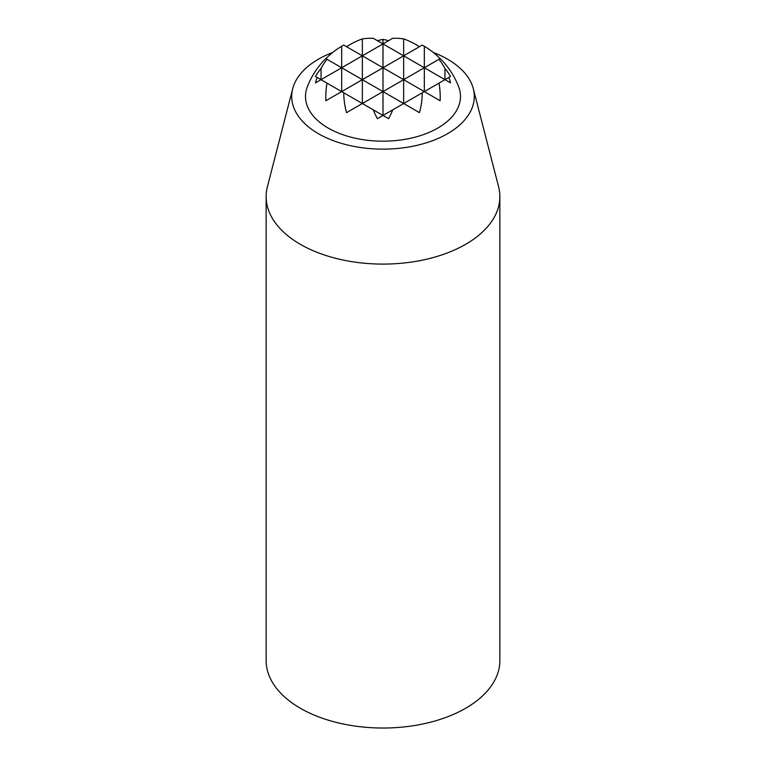 <?xml version="1.0" encoding="UTF-8"?>
<svg xmlns="http://www.w3.org/2000/svg" width="766" height="766" viewBox="0 0 766 766"><rect width="100%" height="100%" fill="white"/><g stroke="black" fill="none" stroke-linecap="round" stroke-linejoin="round"><path stroke-width="1.15" d="M388.573 40.684A81.148 66.259 60 0 0 383 39.392L383 67.753L362.347 55.822L383 43.901L373.301 38.3A81.148 66.259 60 0 0 362.347 38.894L362.347 55.822L343.752 45.089A81.148 66.259 60 0 0 343.292 45.347A81.148 66.259 60 0 0 341.684 46.286L341.684 67.753L362.347 55.822L362.347 79.674L383 67.753L383 115.455L373.301 109.854A51.705 42.216 60 0 0 377.427 118.673L383 115.455L388.573 118.673A51.705 42.216 -60 0 0 392.699 109.854L403.653 103.525L419.471 112.659A69.505 56.751 -60 0 0 422.248 92.791L424.316 91.604L403.653 79.674L403.653 103.525L424.316 91.604L440.124 100.729A78.323 63.951 -60 0 0 438.975 83.14L444.969 79.674L424.316 67.753L424.316 91.604L438.975 83.14M403.653 103.525L383 91.604L403.653 79.674L383 67.753L403.653 55.822L403.653 79.674L424.316 67.753L383 43.901L392.699 38.3A81.148 66.259 -60 0 1 403.653 38.894L403.653 55.822L422.248 45.089A81.148 66.259 -60 0 1 422.717 45.347A81.148 66.259 -60 0 1 424.316 46.286L424.316 67.753L440.22 58.57A81.158 81.158 0 0 1 458.595 86.606A77.49 44.744 0 0 1 420.39 135.63A77.49 44.744 0 0 1 328.202 128.085A77.49 44.744 0 0 1 307.405 86.606A81.158 81.158 0 0 1 325.78 58.57L327.025 59.288A81.148 66.259 60 0 0 321.031 68.48A51.705 42.216 -60 0 0 315.458 76.456L317.124 77.423A81.148 66.259 60 0 0 315.458 82.891L321.031 79.674L327.025 83.14A78.323 63.951 60 0 0 325.876 100.729L341.684 91.604L343.752 92.791A69.505 56.751 60 0 0 346.529 112.659L362.347 103.525L373.301 109.854M362.347 38.894A78.323 63.951 -60 0 0 346.529 46.697M383 39.392A81.148 66.259 -60 0 0 377.427 40.684M419.471 46.697A78.323 63.951 60 0 0 403.653 38.894M440.124 58.618A69.505 56.751 60 0 0 427.667 48.363A69.505 56.751 60 0 0 424.316 46.286M444.969 68.48L444.969 79.674L450.542 82.891A81.148 66.259 -60 0 0 448.876 77.423L450.542 76.456A51.705 42.216 60 0 0 444.969 68.48A81.148 66.259 -60 0 0 438.975 59.288M341.684 46.286A69.505 56.751 -60 0 0 338.333 48.363A69.505 56.751 -60 0 0 325.876 58.618M332.712 52.461A91.288 52.701 0 0 0 292.708 88.684A91.288 52.701 0 0 0 318.445 133.715A91.288 52.701 0 0 0 424.067 143.51A91.288 52.701 0 0 0 473.292 88.684A91.288 52.701 0 0 0 433.288 52.461M292.708 88.684L267.42 186.684A116.853 67.465 0 0 0 266.147 196.623L266.147 660.56A116.853 67.465 0 0 0 300.368 708.263A116.853 67.465 0 0 0 427.715 722.893A116.853 67.465 0 0 0 499.853 660.56L499.853 196.623A116.853 67.465 0 0 0 498.58 186.684L473.292 88.684M266.147 196.623A116.853 67.465 0 0 0 300.368 244.335A116.853 67.465 0 0 0 427.715 258.956A116.853 67.465 0 0 0 499.853 196.623M321.031 68.48L321.031 79.674L341.684 67.753L341.684 91.604L362.347 79.674L362.347 103.525L383 91.604L327.025 59.288M321.031 79.674L317.124 77.423M362.347 103.525L327.025 83.14M383 115.455L392.699 109.854M444.969 79.674L448.876 77.423M427.667 48.363A81.158 81.158 0 0 0 422.717 45.357M343.292 45.347A81.158 81.158 0 0 0 338.333 48.363"/></g></svg>
